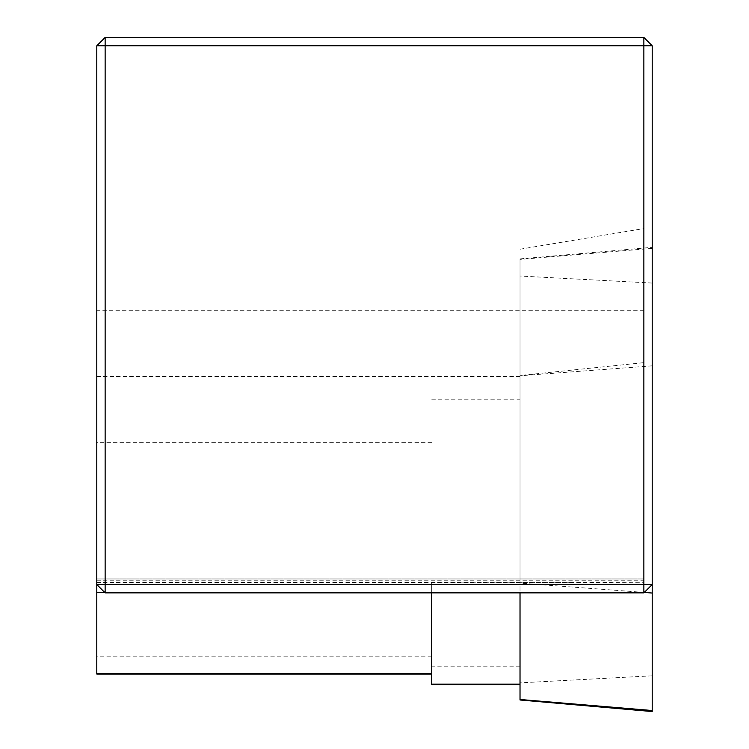 <?xml version="1.0" encoding="UTF-8"?>
<svg xmlns="http://www.w3.org/2000/svg" width="749" height="749" viewBox="0 0 749 749"><rect width="100%" height="100%" fill="white"/><g stroke="black" fill="none" stroke-linecap="round" stroke-linejoin="round"><path stroke-width="0.56" stroke-dasharray="3.75 2.81" d="M652.201 711.55L652.201 45.783L643.868 37.45L105.132 37.45L96.799 45.783L96.799 673.557M652.201 365.84L520.021 375.773L520.021 258.892L520.021 592.862M644.29 592.44L520.021 583.106M652.201 675.813L520.021 682.854L520.021 699.491M520.021 682.854L520.021 375.773M96.799 584.529L96.799 578.977L96.799 584.529L105.132 592.862L643.868 592.862L643.868 578.977L643.868 582.291L431.705 582.956L431.705 592.862M520.021 582.956L520.021 375.492L643.868 362.638L643.868 37.45L643.868 592.862L652.201 584.529M431.705 684.155L431.705 582.956M431.705 399.807L520.021 399.807M96.799 582.329L520.021 582.329L520.021 375.492M643.868 582.291L643.868 362.638M643.868 578.977L96.799 578.977L643.868 578.977M520.021 249.23L643.868 228.557M652.201 248.359L520.021 259.388M652.201 283.066L520.021 276.025M520.021 666.797L431.705 666.797M431.705 592.506L104.776 592.506M431.705 656.199L96.799 656.199M431.705 442.35L96.799 442.35M520.021 376.55L96.799 376.55M96.799 580.756L643.868 580.756M643.868 310.751L96.799 310.751M520.021 258.892L652.201 247.329M96.799 582.432L573.219 582.432M96.799 582.216L520.021 582.216"/><path stroke-width="1.12" d="M652.201 45.783L643.868 37.45L643.868 45.783L105.132 45.783L105.132 584.529L643.868 584.529L643.868 45.783L652.201 45.783L652.201 593.039L644.29 592.44M652.201 593.039L652.201 710.52L520.021 699.491L520.021 699.987L520.021 592.862M520.021 699.987L652.201 711.55L652.201 710.52M431.705 592.862L431.705 684.67L431.705 684.155L520.021 684.155M431.705 673.557L96.799 673.557L96.799 674.072L96.799 45.783L105.132 45.783L105.132 37.45L96.799 45.783M96.799 584.529L105.132 592.862L105.132 584.529L96.799 584.529M643.868 592.862L643.868 584.529L652.201 584.529L643.868 592.862L105.132 592.862M105.132 37.45L643.868 37.45M104.776 592.506L96.799 592.506M431.705 684.67L520.021 684.67M96.799 674.072L431.705 674.072"/></g></svg>
